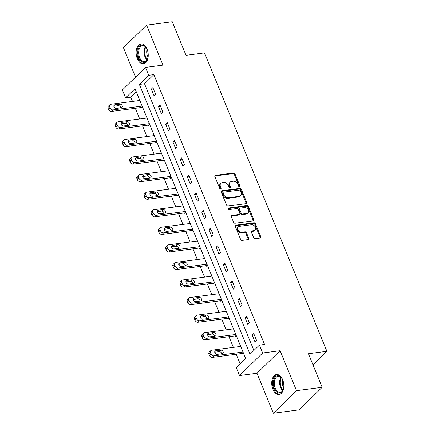 <?xml version="1.0" encoding="UTF-8"?>
<svg xmlns="http://www.w3.org/2000/svg" width="435" height="435" viewBox="0 0 435 435"><rect width="100%" height="100%" fill="white"/><g stroke="black" fill="none" stroke-linecap="round" stroke-linejoin="round"><path stroke-width="0.65" d="M239.446 186.555A0.886 0.652 45.7 0 0 239.832 185.691L235.014 173.946A1.261 0.93 45.7 0 0 233.557 172.972L215.412 175.365A1.261 0.93 45.7 0 0 214.982 175.561A1.261 0.93 45.7 0 0 214.857 176.599L219.675 188.344A0.886 0.652 45.7 0 0 221.083 188.159L220.463 186.642A4.045 2.974 45.7 0 1 220.86 183.32A4.045 2.974 45.7 0 1 222.236 182.678L223.748 182.477A4.045 2.974 45.7 0 1 228.424 185.593L229.049 187.11A0.886 0.652 45.7 0 0 230.458 186.925L229.838 185.408A4.045 2.974 45.7 0 1 230.235 182.086A4.045 2.974 45.7 0 1 231.61 181.444L233.122 181.243A4.045 2.974 45.7 0 1 237.798 184.358L238.423 185.875A0.886 0.652 45.7 0 0 239.446 186.555M239.272 186.555A0.886 0.652 45.7 0 0 239.206 186.3L234.389 174.555A1.261 0.93 45.7 0 0 232.932 173.581L214.787 175.974A1.261 0.93 45.7 0 0 214.77 175.974L215.412 175.365M220.523 189.029A0.886 0.652 45.7 0 0 220.458 188.768L219.838 187.251L220.463 186.642M229.897 187.795A0.886 0.652 45.7 0 0 229.832 187.534L229.212 186.017L229.838 185.408M282.658 379.75A10.043 5.97 -97.5 0 0 276.47 374.551A10.043 5.97 -97.5 0 0 272.908 389.265A10.043 5.97 -97.5 0 0 279.091 394.469A10.043 5.97 -97.5 0 0 282.658 379.75M147.052 49.111A10.043 5.97 -97.5 0 0 140.864 43.913A10.043 5.97 -97.5 0 0 137.302 58.627A10.043 5.97 -97.5 0 0 143.49 63.831A10.043 5.97 -97.5 0 0 147.052 49.111M253.681 237.722A1.261 0.93 45.7 0 0 255.144 238.695L260.233 238.027A1.261 0.93 45.7 0 0 260.663 237.825A1.261 0.93 45.7 0 0 260.788 236.787L255.437 223.742A1.261 0.93 45.7 0 0 253.98 222.769L235.835 225.161A1.261 0.93 45.7 0 0 235.406 225.363A1.261 0.93 45.7 0 0 235.281 226.401L240.631 239.44A1.261 0.93 45.7 0 0 242.088 240.414L248.238 239.603A1.261 0.93 45.7 0 0 248.668 239.402A1.261 0.93 45.7 0 0 248.793 238.369L246.504 232.785A1.261 0.93 45.7 0 0 245.041 231.811L241.996 232.214A3.382 2.485 45.7 0 1 238.472 230.338A3.382 2.485 45.7 0 1 238.418 226.836A3.382 2.485 45.7 0 1 239.571 226.298L251.512 224.726A3.382 2.485 45.7 0 1 255.035 226.602A3.382 2.485 45.7 0 1 255.089 230.104A3.382 2.485 45.7 0 1 253.937 230.642L251.947 230.903A1.261 0.93 45.7 0 0 251.517 231.105A1.261 0.93 45.7 0 0 251.392 232.143L253.681 237.722M259.418 345.118L262.653 353.002L239.522 375.568L236.292 367.689L245.666 358.538L135.002 88.713L125.628 97.859L122.393 89.974L145.518 67.409L148.754 75.293L139.379 84.439L250.043 354.269L259.418 345.118L264.551 344.444L153.887 74.613L148.754 75.293M145.518 67.409L162.978 65.109L146.579 25.132L172.255 21.75L186.017 55.31L204.504 52.874L326.897 351.306L308.415 353.742L322.177 387.302L296.507 390.679L280.107 350.702L262.653 353.002M246.134 203.651A1.261 0.93 45.7 0 0 246.563 203.45A1.261 0.93 45.7 0 0 246.688 202.411L241.338 189.366A1.261 0.93 45.7 0 0 239.881 188.393L221.736 190.78A1.261 0.93 45.7 0 0 221.306 190.981A1.261 0.93 45.7 0 0 221.181 192.02L226.532 205.064A1.261 0.93 45.7 0 0 227.989 206.038L246.134 203.651M248.39 206.554L253.741 219.599A1.261 0.93 45.7 0 1 253.616 220.637A1.261 0.93 45.7 0 1 253.186 220.839L235.041 223.226A1.261 0.93 45.7 0 1 233.579 222.252L231.289 216.673A1.261 0.93 45.7 0 1 231.415 215.635A1.261 0.93 45.7 0 1 231.844 215.434L239.201 214.466A1.261 0.93 45.7 0 0 239.631 214.265A1.261 0.93 45.7 0 0 239.756 213.226L238.239 209.523A1.261 0.93 45.7 0 0 236.776 208.55L229.114 209.561A0.886 0.652 45.7 0 1 228.484 208.012L246.928 205.581A1.261 0.93 45.7 0 1 248.39 206.554L247.765 207.163L253.116 220.208L253.741 219.599M322.177 387.302L299.052 409.868L273.376 413.25L296.507 390.679M146.579 25.132L123.453 47.698L135.535 77.153M312.982 364.883L326.897 351.306M153.887 74.613L144.512 83.765L253.904 350.496M151.304 89.121L154.077 95.879L155.638 94.352L152.864 87.598L151.304 89.121L153.381 88.849M158.509 106.689L161.282 113.448L162.842 111.92L160.069 105.167L158.509 106.689L160.586 106.417M165.713 124.258L168.486 131.017L170.047 129.489L167.279 122.73L165.713 124.258L167.79 123.986M172.918 141.826L175.691 148.58L177.252 147.057L174.484 140.298L172.918 141.826L174.995 141.549M180.123 159.395L182.896 166.148L184.456 164.626L181.689 157.867L180.123 159.395L182.2 159.118M187.327 176.963L190.1 183.717L191.661 182.194L188.893 175.435L187.327 176.963L189.404 176.686M194.532 194.527L197.305 201.285L198.871 199.763L196.098 193.004L194.532 194.527L196.609 194.255M201.742 212.095L204.51 218.854L206.076 217.331L203.303 210.573L201.742 212.095L203.814 211.823M208.947 229.664L211.714 236.422L213.28 234.895L210.507 228.141L208.947 229.664L211.018 229.392M216.151 247.232L218.919 253.991L220.485 252.463L217.712 245.71L216.151 247.232L218.229 246.96M223.356 264.801L226.129 271.56L227.69 270.032L224.917 263.278L223.356 264.801L225.433 264.529M230.561 282.369L233.334 289.128L234.895 287.6L232.121 280.847L230.561 282.369L232.638 282.097M237.766 299.938L240.539 306.697L242.099 305.169L239.326 298.41L237.766 299.938L239.843 299.666M244.97 317.506L247.743 324.26L249.304 322.737L246.536 315.979L244.97 317.506L247.047 317.235M252.175 335.075L254.948 341.828L256.509 340.306L253.741 333.547L252.175 335.075L254.252 334.798M136.269 91.807L130.761 97.184L132.501 101.426M135.323 108.31L139.706 118.994M142.528 125.873L146.91 136.563M149.732 143.441L154.115 154.131M156.937 161.01L161.32 171.694M164.142 178.578L168.524 189.263M171.346 196.147L175.729 206.832M178.551 213.715L182.934 224.4M185.756 231.284L190.138 241.969M192.966 248.853L197.349 259.537M200.171 266.421L204.553 277.106M207.375 283.99L211.758 294.674M214.58 301.553L218.963 312.243M221.785 319.121L226.167 329.812M228.989 336.69L233.372 347.375M236.194 354.259L240.153 363.916M141.342 107.516L141.571 108.076L142.555 107.124M148.547 125.084L148.781 125.644L149.76 124.687M155.752 142.653L155.986 143.213L156.964 142.256M162.956 160.216L163.19 160.781L164.169 159.824M170.161 177.784L170.395 178.35L171.374 177.393M177.366 195.353L177.6 195.919L178.578 194.962M184.576 212.922L184.804 213.487L185.783 212.53M191.781 230.49L192.009 231.056L192.988 230.099M198.985 248.059L199.214 248.624L200.192 247.667M206.19 265.627L206.418 266.187L207.397 265.236M213.395 283.196L213.623 283.756L214.607 282.804M220.599 300.764L220.828 301.324L221.812 300.367M227.804 318.333L228.038 318.893L229.017 317.936M235.009 335.896L235.243 336.462L236.221 335.505M242.213 353.465L242.447 354.03L243.426 353.073M280.107 350.702L256.982 373.273L273.376 413.25M256.982 373.273L239.522 375.568M130.761 97.184L125.628 97.859M144.512 83.765L139.379 84.439M230.235 182.086L229.609 182.695A4.045 2.974 45.7 0 0 229.212 186.017M220.86 183.32L220.235 183.929A4.045 2.974 45.7 0 0 219.838 187.251M246.15 203.645A1.261 0.93 45.7 0 0 246.063 203.02L240.713 189.975A1.261 0.93 45.7 0 0 239.255 189.002L221.11 191.395A1.261 0.93 45.7 0 0 221.094 191.395M240.43 190.769A0.886 0.652 45.7 0 0 239.402 190.09L223.481 192.183A0.886 0.652 45.7 0 0 223.09 193.053L223.748 194.652A4.045 2.974 45.7 0 0 228.424 197.767L239.31 196.332A4.045 2.974 45.7 0 0 240.685 195.69A4.045 2.974 45.7 0 0 241.082 192.373L240.43 190.769M223.177 192.324L222.551 192.933A0.886 0.652 45.7 0 0 222.464 193.662L223.09 193.053M240.685 195.69L240.06 196.299A4.045 2.974 45.7 0 1 238.684 196.941L227.799 198.376A4.045 2.974 45.7 0 1 223.122 195.266L222.464 193.662M253.197 220.833A1.261 0.93 45.7 0 0 253.116 220.208M239.631 214.265L239.005 214.874A1.261 0.93 45.7 0 1 238.576 215.075L231.219 216.043A1.261 0.93 45.7 0 0 231.208 216.043M228.027 208.599L246.302 206.19L246.928 205.581M246.841 213.46A3.382 2.485 45.7 0 0 247.988 212.922A3.382 2.485 45.7 0 0 247.934 209.42A3.382 2.485 45.7 0 0 244.416 207.544L240.207 208.099A1.261 0.93 45.7 0 0 239.777 208.3A1.261 0.93 45.7 0 0 239.652 209.338L241.169 213.041A1.261 0.93 45.7 0 0 242.632 214.015L246.841 213.46L246.215 214.069A3.382 2.485 45.7 0 0 247.363 213.531L247.988 212.922M239.777 208.3L239.152 208.909A1.261 0.93 45.7 0 0 239.027 209.947L239.652 209.338M246.215 214.069L242.007 214.624A1.261 0.93 45.7 0 1 240.544 213.65L239.027 209.947M247.765 207.163A1.261 0.93 45.7 0 0 246.302 206.19M255.089 230.104L254.464 230.713A3.382 2.485 45.7 0 1 253.311 231.251L251.321 231.512A1.261 0.93 45.7 0 0 251.31 231.512L251.947 230.903M238.418 226.836L237.793 227.445A3.382 2.485 45.7 0 0 237.847 230.947A3.382 2.485 45.7 0 0 241.371 232.823L241.996 232.214M248.254 239.603A1.261 0.93 45.7 0 0 248.167 238.978L245.878 233.394A1.261 0.93 45.7 0 0 244.416 232.42L241.371 232.823M260.25 238.027A1.261 0.93 45.7 0 0 260.163 237.396L254.812 224.357A1.261 0.93 45.7 0 0 253.355 223.383L235.21 225.77A1.261 0.93 45.7 0 0 235.194 225.77L235.835 225.161M142.131 106.091L113.105 109.914A2.577 1.892 45.7 0 1 110.126 107.929L109.663 106.803A2.577 1.892 45.7 0 1 109.919 104.694A2.577 1.892 45.7 0 1 110.794 104.28L139.82 100.463M142.278 107.391L111.539 111.436A2.577 1.892 -134.3 0 1 108.565 109.457L108.103 108.331A2.577 1.892 -134.3 0 1 108.358 106.216L109.919 104.694M120.805 107.831A2.061 1.517 45.7 0 0 118.276 105.683L113.856 106.265M116.384 108.413L121.316 107.766A2.061 1.517 45.7 0 0 122.012 107.44A2.061 1.517 45.7 0 0 121.985 105.303A2.061 1.517 45.7 0 0 119.837 104.161L114.905 104.808A2.061 1.517 45.7 0 0 114.209 105.134A2.061 1.517 45.7 0 0 114.236 107.271A2.061 1.517 45.7 0 0 116.384 108.413M148.237 55.37A8.695 5.166 82.5 0 1 147.808 58.285A8.695 5.166 82.5 0 1 147.547 59.073A8.695 5.166 82.5 0 1 140.641 60.867A8.695 5.166 82.5 0 1 138.189 49.237A8.695 5.166 82.5 0 1 146.019 47.458A8.695 5.166 82.5 0 1 147.644 50.851M146.165 47.665A8.047 4.785 -97.5 0 0 142.462 45.713A8.047 4.785 -97.5 0 0 139.059 49.503A8.047 4.785 -97.5 0 0 139.76 57.871A8.047 4.785 -97.5 0 0 144.561 61.678A8.047 4.785 -97.5 0 0 147.634 58.834M148.085 57.018A6.34 3.768 82.5 0 1 147.019 49.47A6.34 3.768 82.5 0 1 147.068 49.302M141.554 43.886A9.983 5.932 -97.5 0 0 137.476 48.568A9.983 5.932 -97.5 0 0 138.303 58.845A9.983 5.932 -97.5 0 0 144.164 63.673M283.843 386.008A8.695 5.166 82.5 0 1 283.152 389.711A8.695 5.166 82.5 0 1 274.382 388.52A8.695 5.166 82.5 0 1 274.849 377.558A8.695 5.166 82.5 0 1 281.624 378.097A8.695 5.166 82.5 0 1 282.821 380.282A8.695 5.166 82.5 0 1 283.25 381.495M281.771 378.303A8.047 4.785 -97.5 0 0 278.068 376.357A8.047 4.785 -97.5 0 0 275.208 388.145A8.047 4.785 -97.5 0 0 280.167 392.316A8.047 4.785 -97.5 0 0 283.239 389.472M283.691 387.661A6.34 3.768 82.5 0 1 283.054 386.41A6.34 3.768 82.5 0 1 282.674 379.94M277.16 374.53A9.983 5.932 -97.5 0 0 273.756 389.129A9.983 5.932 -97.5 0 0 279.765 394.311M149.335 123.66L120.31 127.482A2.577 1.892 45.7 0 1 117.33 125.498L116.868 124.372A2.577 1.892 45.7 0 1 117.124 122.262A2.577 1.892 45.7 0 1 117.999 121.849L147.025 118.026M149.482 124.959L118.744 129.005A2.577 1.892 -134.3 0 1 115.77 127.025L115.308 125.9A2.577 1.892 -134.3 0 1 115.563 123.785L117.124 122.262M128.01 125.4A2.061 1.517 45.7 0 0 125.481 123.252L121.06 123.834M123.589 125.981L128.521 125.334A2.061 1.517 45.7 0 0 129.222 125.003A2.061 1.517 45.7 0 0 129.19 122.871A2.061 1.517 45.7 0 0 127.042 121.729L122.11 122.376A2.061 1.517 45.7 0 0 121.414 122.703A2.061 1.517 45.7 0 0 121.447 124.84A2.061 1.517 45.7 0 0 123.589 125.981M156.54 141.228L127.515 145.051A2.577 1.892 45.7 0 1 124.535 143.066L124.073 141.94A2.577 1.892 45.7 0 1 124.328 139.825A2.577 1.892 45.7 0 1 125.204 139.417L154.229 135.595M156.687 142.528L125.954 146.573A2.577 1.892 -134.3 0 1 122.974 144.594L122.512 143.468A2.577 1.892 -134.3 0 1 122.768 141.353L124.328 139.825M135.214 142.968A2.061 1.517 45.7 0 0 132.686 140.82L128.265 141.402M130.794 143.55L135.725 142.898A2.061 1.517 45.7 0 0 136.427 142.571A2.061 1.517 45.7 0 0 136.394 140.44A2.061 1.517 45.7 0 0 134.246 139.298L129.32 139.945A2.061 1.517 45.7 0 0 128.619 140.271A2.061 1.517 45.7 0 0 128.651 142.403A2.061 1.517 45.7 0 0 130.794 143.55M163.745 158.797L134.719 162.619A2.577 1.892 45.7 0 1 131.74 160.635L131.283 159.509A2.577 1.892 45.7 0 1 131.533 157.394A2.577 1.892 45.7 0 1 132.409 156.986L161.434 153.163M163.892 160.096L133.159 164.142A2.577 1.892 -134.3 0 1 130.179 162.163L129.717 161.037A2.577 1.892 -134.3 0 1 129.973 158.922L131.533 157.394M142.419 160.537A2.061 1.517 45.7 0 0 139.891 158.389L135.47 158.971M137.998 161.119L142.93 160.466A2.061 1.517 45.7 0 0 143.632 160.14A2.061 1.517 45.7 0 0 143.599 158.008A2.061 1.517 45.7 0 0 141.451 156.866L136.525 157.513A2.061 1.517 45.7 0 0 135.823 157.84A2.061 1.517 45.7 0 0 135.856 159.971A2.061 1.517 45.7 0 0 137.998 161.119M170.95 176.365L141.924 180.188A2.577 1.892 45.7 0 1 138.95 178.203L138.488 177.078A2.577 1.892 45.7 0 1 138.738 174.962A2.577 1.892 45.7 0 1 139.613 174.555L168.644 170.732M171.096 177.665L140.364 181.71A2.577 1.892 -134.3 0 1 137.384 179.731L136.922 178.6A2.577 1.892 -134.3 0 1 137.177 176.49L138.738 174.962M149.624 178.105A2.061 1.517 45.7 0 0 147.095 175.958L142.675 176.539M145.208 178.687L150.135 178.035A2.061 1.517 45.7 0 0 150.836 177.708A2.061 1.517 45.7 0 0 150.804 175.577A2.061 1.517 45.7 0 0 148.656 174.435L143.729 175.082A2.061 1.517 45.7 0 0 143.028 175.408A2.061 1.517 45.7 0 0 143.061 177.54A2.061 1.517 45.7 0 0 145.208 178.687M178.154 193.934L149.129 197.751A2.577 1.892 45.7 0 1 146.155 195.772L145.692 194.646A2.577 1.892 45.7 0 1 145.948 192.531A2.577 1.892 45.7 0 1 146.823 192.123L175.849 188.301M178.301 195.233L147.568 199.279A2.577 1.892 -134.3 0 1 144.589 197.294L144.126 196.169A2.577 1.892 -134.3 0 1 144.382 194.059L145.948 192.531M156.828 195.674A2.061 1.517 45.7 0 0 154.3 193.526L149.885 194.108M152.413 196.256L157.339 195.603A2.061 1.517 45.7 0 0 158.041 195.277A2.061 1.517 45.7 0 0 158.008 193.145A2.061 1.517 45.7 0 0 155.86 191.998L150.934 192.651A2.061 1.517 45.7 0 0 150.233 192.977A2.061 1.517 45.7 0 0 150.265 195.108A2.061 1.517 45.7 0 0 152.413 196.256M185.359 211.497L156.334 215.32A2.577 1.892 45.7 0 1 153.359 213.34L152.897 212.215A2.577 1.892 45.7 0 1 153.153 210.1A2.577 1.892 45.7 0 1 154.028 209.692L183.053 205.869M185.506 212.802L154.773 216.847A2.577 1.892 -134.3 0 1 151.793 214.863L151.331 213.737A2.577 1.892 -134.3 0 1 151.587 211.622L153.153 210.1M164.033 213.237A2.061 1.517 45.7 0 0 161.505 211.095L157.089 211.676M159.618 213.819L164.544 213.172A2.061 1.517 45.7 0 0 165.246 212.845A2.061 1.517 45.7 0 0 165.213 210.714A2.061 1.517 45.7 0 0 163.065 209.567L158.139 210.219A2.061 1.517 45.7 0 0 157.437 210.545A2.061 1.517 45.7 0 0 157.47 212.677A2.061 1.517 45.7 0 0 159.618 213.819M192.569 229.066L163.538 232.888A2.577 1.892 45.7 0 1 160.564 230.909L160.102 229.783A2.577 1.892 45.7 0 1 160.357 227.668A2.577 1.892 45.7 0 1 161.233 227.26L190.258 223.438M192.71 230.365L161.978 234.416A2.577 1.892 -134.3 0 1 158.998 232.431L158.536 231.306A2.577 1.892 -134.3 0 1 158.791 229.191L160.357 227.668M171.238 230.806A2.061 1.517 45.7 0 0 168.709 228.663L164.294 229.245M166.822 231.387L171.749 230.74A2.061 1.517 45.7 0 0 172.45 230.414A2.061 1.517 45.7 0 0 172.418 228.283A2.061 1.517 45.7 0 0 170.275 227.135L165.343 227.788A2.061 1.517 45.7 0 0 164.642 228.114A2.061 1.517 45.7 0 0 164.675 230.245A2.061 1.517 45.7 0 0 166.822 231.387M199.774 246.634L170.743 250.457A2.577 1.892 45.7 0 1 167.769 248.477L167.306 247.352A2.577 1.892 45.7 0 1 167.562 245.237A2.577 1.892 45.7 0 1 168.437 244.829L197.463 241.006M199.921 247.934L169.182 251.985A2.577 1.892 -134.3 0 1 166.208 250L165.746 248.874A2.577 1.892 -134.3 0 1 165.996 246.759L167.562 245.237M178.442 248.374A2.061 1.517 45.7 0 0 175.914 246.232L171.499 246.814M174.027 248.956L178.954 248.309A2.061 1.517 45.7 0 0 179.655 247.983A2.061 1.517 45.7 0 0 179.622 245.851A2.061 1.517 45.7 0 0 177.48 244.704L172.548 245.356A2.061 1.517 45.7 0 0 171.847 245.683A2.061 1.517 45.7 0 0 171.879 247.814A2.061 1.517 45.7 0 0 174.027 248.956M206.978 264.203L177.953 268.025A2.577 1.892 45.7 0 1 174.973 266.046L174.511 264.92A2.577 1.892 45.7 0 1 174.767 262.805A2.577 1.892 45.7 0 1 175.642 262.397L204.667 258.575M207.125 265.502L176.387 269.553A2.577 1.892 -134.3 0 1 173.413 267.568L172.951 266.443A2.577 1.892 -134.3 0 1 173.206 264.328L174.767 262.805M185.647 265.943A2.061 1.517 45.7 0 0 183.119 263.8L178.703 264.377M181.232 266.524L186.164 265.877A2.061 1.517 45.7 0 0 186.86 265.551A2.061 1.517 45.7 0 0 186.833 263.414A2.061 1.517 45.7 0 0 184.685 262.272L179.753 262.919A2.061 1.517 45.7 0 0 179.051 263.251A2.061 1.517 45.7 0 0 179.084 265.383A2.061 1.517 45.7 0 0 181.232 266.524M214.183 281.771L185.158 285.594A2.577 1.892 45.7 0 1 182.178 283.615L181.716 282.484A2.577 1.892 45.7 0 1 181.971 280.374A2.577 1.892 45.7 0 1 182.847 279.961L211.872 276.143M214.33 283.071L183.592 287.116A2.577 1.892 -134.3 0 1 180.617 285.137L180.155 284.012A2.577 1.892 -134.3 0 1 180.411 281.896L181.971 280.374M192.857 283.511A2.061 1.517 45.7 0 0 190.323 281.363L185.908 281.945M188.437 284.093L193.368 283.446A2.061 1.517 45.7 0 0 194.064 283.12A2.061 1.517 45.7 0 0 194.037 280.983A2.061 1.517 45.7 0 0 191.889 279.841L186.958 280.488A2.061 1.517 45.7 0 0 186.262 280.814A2.061 1.517 45.7 0 0 186.289 282.951A2.061 1.517 45.7 0 0 188.437 284.093M221.388 299.34L192.362 303.162A2.577 1.892 45.7 0 1 189.383 301.178L188.92 300.052A2.577 1.892 45.7 0 1 189.176 297.942A2.577 1.892 45.7 0 1 190.051 297.529L219.077 293.707M221.535 300.639L190.796 304.685A2.577 1.892 -134.3 0 1 187.822 302.706L187.36 301.58A2.577 1.892 -134.3 0 1 187.615 299.465L189.176 297.942M200.062 301.08A2.061 1.517 45.7 0 0 197.533 298.932L193.113 299.514M195.641 301.662L200.573 301.015A2.061 1.517 45.7 0 0 201.269 300.683A2.061 1.517 45.7 0 0 201.242 298.551A2.061 1.517 45.7 0 0 199.094 297.409L194.162 298.057A2.061 1.517 45.7 0 0 193.466 298.383A2.061 1.517 45.7 0 0 193.493 300.52A2.061 1.517 45.7 0 0 195.641 301.662M228.592 316.908L199.567 320.731A2.577 1.892 45.7 0 1 196.587 318.746L196.125 317.621A2.577 1.892 45.7 0 1 196.381 315.505A2.577 1.892 45.7 0 1 197.256 315.098L226.282 311.275M228.739 318.208L198.001 322.253A2.577 1.892 -134.3 0 1 195.027 320.274L194.565 319.149A2.577 1.892 -134.3 0 1 194.82 317.033L196.381 315.505M207.267 318.648A2.061 1.517 45.7 0 0 204.738 316.501L200.317 317.082M202.846 319.23L207.778 318.583A2.061 1.517 45.7 0 0 208.479 318.251A2.061 1.517 45.7 0 0 208.447 316.12A2.061 1.517 45.7 0 0 206.299 314.978L201.367 315.625A2.061 1.517 45.7 0 0 200.671 315.951A2.061 1.517 45.7 0 0 200.704 318.083A2.061 1.517 45.7 0 0 202.846 319.23M235.797 334.477L206.772 338.299A2.577 1.892 45.7 0 1 203.792 336.315L203.33 335.189A2.577 1.892 45.7 0 1 203.585 333.074A2.577 1.892 45.7 0 1 204.461 332.666L233.486 328.844M235.944 335.776L205.211 339.822A2.577 1.892 -134.3 0 1 202.231 337.843L201.769 336.717A2.577 1.892 -134.3 0 1 202.025 334.602L203.585 333.074M214.471 336.217A2.061 1.517 45.7 0 0 211.943 334.069L207.522 334.651M210.051 336.799L214.982 336.146A2.061 1.517 45.7 0 0 215.684 335.82A2.061 1.517 45.7 0 0 215.651 333.688A2.061 1.517 45.7 0 0 213.503 332.547L208.577 333.194A2.061 1.517 45.7 0 0 207.876 333.52A2.061 1.517 45.7 0 0 207.908 335.651A2.061 1.517 45.7 0 0 210.051 336.799M243.002 352.046L213.976 355.868A2.577 1.892 45.7 0 1 210.997 353.883L210.535 352.758A2.577 1.892 45.7 0 1 210.79 350.643A2.577 1.892 45.7 0 1 211.666 350.235L240.691 346.412M243.149 353.345L212.416 357.391A2.577 1.892 -134.3 0 1 209.436 355.411L208.974 354.28A2.577 1.892 -134.3 0 1 209.23 352.171L210.79 350.643M221.676 353.785A2.061 1.517 45.7 0 0 219.148 351.638L214.727 352.219M217.255 354.367L222.187 353.715A2.061 1.517 45.7 0 0 222.889 353.389A2.061 1.517 45.7 0 0 222.856 351.257A2.061 1.517 45.7 0 0 220.708 350.115L215.782 350.762A2.061 1.517 45.7 0 0 215.08 351.088A2.061 1.517 45.7 0 0 215.113 353.22A2.061 1.517 45.7 0 0 217.255 354.367M239.206 186.3L239.832 185.691M220.458 188.768L221.083 188.159M229.832 187.534L230.458 186.925M232.932 173.581L233.557 172.972M234.389 174.555L235.014 173.946M221.11 191.395L221.736 190.78M239.255 189.002L239.881 188.393M240.713 189.975L241.338 189.366M246.063 203.02L246.688 202.411M223.122 195.266L223.748 194.652M227.799 198.376L228.424 197.767M238.684 196.941L239.31 196.332M231.219 216.043L231.844 215.434M238.576 215.075L239.201 214.466M228.032 208.447L228.484 208.012M240.544 213.65L241.169 213.041M242.007 214.624L242.632 214.015M253.311 231.251L253.937 230.642M244.416 232.42L245.041 231.811M245.878 233.394L246.504 232.785M248.167 238.978L248.793 238.369M253.355 223.383L253.98 222.769M254.812 224.357L255.437 223.742M260.163 237.396L260.788 236.787M113.105 109.914L111.539 111.436M109.663 106.803L108.103 108.331M110.126 107.929L108.565 109.457M113.861 105.83L114.905 104.808M118.276 105.683L119.837 104.161M147.052 59.932A8.047 4.785 82.5 0 1 144.409 48.802A8.047 4.785 82.5 0 1 145.317 46.752M145.763 47.187A7.786 4.627 -97.5 0 0 145.062 48.872A7.786 4.627 -97.5 0 0 147.367 59.399M282.658 390.57A8.047 4.785 82.5 0 1 280.559 387.444A8.047 4.785 82.5 0 1 280.923 377.395M281.363 377.825A7.786 4.627 -97.5 0 0 281.195 387.248A7.786 4.627 -97.5 0 0 282.973 390.037M120.31 127.482L118.744 129.005M116.868 124.372L115.308 125.9M117.33 125.498L115.77 127.025M121.066 123.399L122.11 122.376M125.481 123.252L127.042 121.729M127.515 145.051L125.954 146.573M124.073 141.94L122.512 143.468M124.535 143.066L122.974 144.594M128.276 140.967L129.32 139.945M132.686 140.82L134.246 139.298M134.719 162.619L133.159 164.142M131.283 159.509L129.717 161.037M131.74 160.635L130.179 162.163M135.481 158.53L136.525 157.513M139.891 158.389L141.451 156.866M141.924 180.188L140.364 181.71M138.488 177.078L136.922 178.6M138.95 178.203L137.384 179.731M142.685 176.099L143.729 175.082M147.095 175.958L148.656 174.435M149.129 197.751L147.568 199.279M145.692 194.646L144.126 196.169M146.155 195.772L144.589 197.294M149.89 193.667L150.934 192.651M154.3 193.526L155.86 191.998M156.334 215.32L154.773 216.847M152.897 212.215L151.331 213.737M153.359 213.34L151.793 214.863M157.095 211.236L158.139 210.219M161.505 211.095L163.065 209.567M163.538 232.888L161.978 234.416M160.102 229.783L158.536 231.306M160.564 230.909L158.998 232.431M164.299 228.805L165.343 227.788M168.709 228.663L170.275 227.135M170.743 250.457L169.182 251.985M167.306 247.352L165.746 248.874M167.769 248.477L166.208 250M171.504 246.373L172.548 245.356M175.914 246.232L177.48 244.704M177.953 268.025L176.387 269.553M174.511 264.92L172.951 266.443M174.973 266.046L173.413 267.568M178.709 263.942L179.753 262.919M183.119 263.8L184.685 262.272M185.158 285.594L183.592 287.116M181.716 282.484L180.155 284.012M182.178 283.615L180.617 285.137M185.914 281.51L186.958 280.488M190.323 281.363L191.889 279.841M192.362 303.162L190.796 304.685M188.92 300.052L187.36 301.58M189.383 301.178L187.822 302.706M193.118 299.079L194.162 298.057M197.533 298.932L199.094 297.409M199.567 320.731L198.001 322.253M196.125 317.621L194.565 319.149M196.587 318.746L195.027 320.274M200.323 316.647L201.367 315.625M204.738 316.501L206.299 314.978M206.772 338.299L205.211 339.822M203.33 335.189L201.769 336.717M203.792 336.315L202.231 337.843M207.533 334.21L208.577 333.194M211.943 334.069L213.503 332.547M213.976 355.868L212.416 357.391M210.535 352.758L208.974 354.28M210.997 353.883L209.436 355.411M214.738 351.779L215.782 350.762M219.148 351.638L220.708 350.115"/></g></svg>
